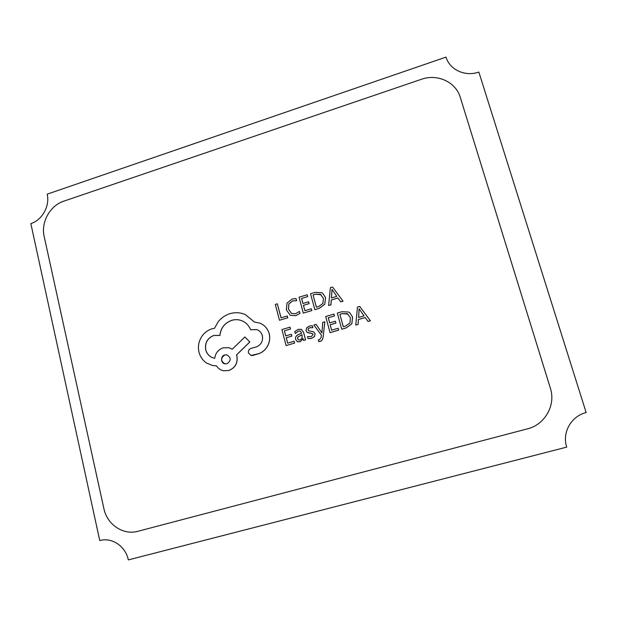 <?xml version="1.0" encoding="UTF-8"?>
<svg xmlns="http://www.w3.org/2000/svg" width="617" height="617" viewBox="0 0 617 617"><rect width="100%" height="100%" fill="white"/><g stroke="black" fill="none" stroke-linecap="round" stroke-linejoin="round"><path stroke-width="0.93" d="M368.064 321.457L370.416 320.801L359.696 306.418L357.459 307.081L355.77 325.074L358.076 324.395L358.408 319.506L365.171 317.508L368.064 321.457L370.385 320.778L359.696 306.418M355.77 325.074L358.115 324.419L358.446 319.529L365.187 317.539M338.718 330.118L338.178 328.259L331.622 330.188L330.188 324.789L335.918 323.092L335.378 321.226L329.648 322.922L328.252 317.778L334.468 315.966L333.928 314.092L325.691 316.544L330.049 332.64L338.718 330.118L338.178 328.259M329.679 322.915L328.298 317.801M323.215 336.558L324.82 321.796L322.706 322.39L321.935 332.964L316.128 324.372L313.86 325.012L321.403 335.154L321.087 337.507L319.475 339.736L318.279 339.836L318.758 341.641L320.13 341.44C321.881 340.923 322.907 339.296 323.215 336.558L324.781 321.773M321.904 332.972L321.418 332.123M308.122 338.656L311.377 338.425L314.446 336.535L315.063 333.674L313.583 331.799L308.747 330.835L308.006 329.887L308.315 328.591L309.765 327.704L312.873 327.681L312.349 325.73L309.526 326.015L306.634 327.858L306.009 330.673L307.058 332.324L312.31 333.55L313.066 334.476L311.138 336.72L307.567 336.573L308.122 338.656L311.423 338.44L314.485 336.558L315.102 333.697L313.606 331.815M308.747 330.835L308.053 329.91L308.361 328.614L309.811 327.727L312.912 327.696L312.349 325.73M297.579 341.749L300.101 341.741L303.078 338.656L303.549 340.437L305.577 339.867L303.618 332.486L301.451 329.378L298.343 329.331L294.749 331.545L295.258 333.496L298.589 331.02L300.194 331.044L301.62 333.141L298.397 334.607C296.006 335.702 295.088 337.314 295.643 339.45L297.255 341.602L300.147 341.756L303.086 338.687M295.258 333.496L298.636 331.036L300.217 331.051M314.801 309.657L319.166 308.346L324.743 304.25L325.529 297.579L322.668 293.268L321.596 292.651L315.032 292.365L310.521 293.731L314.84 309.68L319.205 308.369L324.781 304.274L325.568 297.602L322.691 293.283M550.341 388.078L460.282 97.363C455.878 82.007 437.314 73.508 421.496 79.269L63.767 201.181C50.039 205.561 40.761 222.29 44.177 236.512L103.887 508.601C107.05 524.566 123.23 535.487 137.992 531.268L527.442 428.846C545.019 424.643 556.025 405.061 550.341 388.078M277.334 303.803L275.329 304.42L279.462 320.254L287.769 317.794L287.291 315.989L281.013 317.832L277.334 303.803L281.051 317.824M300.009 313.413L299.438 311.423L295.659 313.706L291.532 313.444L288.44 309.179L288.833 303.919L292.635 300.865L296.63 300.71L296.021 298.543L292.126 299.029L286.99 303.101L286.35 309.942L290.36 315.341L295.851 315.626L300.009 313.413L295.898 315.649L290.383 315.356M291.556 313.459L288.486 309.202L288.879 303.942L292.682 300.895L296.63 300.71M311.847 310.575L311.315 308.731L304.852 310.675L303.425 305.322L309.117 303.641L308.585 301.798L302.939 303.502L301.582 298.42L307.713 296.6L307.181 294.749L299.06 297.209L303.294 313.104L311.847 310.575L311.315 308.731M302.97 303.487L301.628 298.443M304.883 310.667L303.464 305.346M340.754 301.867L343.075 301.212L332.563 287.044L330.365 287.707L328.637 305.508L330.913 304.821L331.26 299.985L337.915 297.98L340.754 301.867L343.037 301.181L332.563 287.044M328.637 305.508L330.951 304.844L331.298 300.009L337.939 298.011M294.602 343.098L294.078 341.247L287.638 343.145L286.226 337.754L291.903 336.111L291.371 334.26L285.748 335.926L284.406 330.812L290.514 329.031L289.99 327.172L281.907 329.578L286.087 345.574L294.602 343.098L294.078 341.247M285.787 335.91L284.452 330.835M287.676 343.129L286.273 337.777M341.725 329.208L346.191 327.928L351.837 323.809L352.615 317.069L349.685 312.68L348.566 312.04L341.903 311.716L337.322 313.081L341.725 329.208L346.152 327.905L351.806 323.786L352.577 317.045L349.646 312.657M254.459 322.028L245.196 314.5M214.06 358.145C209.88 357.096 207.119 354.343 205.777 349.901C204.751 342.921 207.428 338.124 213.806 335.494L219.953 335.447C220.747 328.02 224.696 322.984 231.799 320.339C235.278 319.359 238.586 319.475 241.725 320.693C245.821 322.329 248.79 325.336 250.587 329.709L256.957 329.625C259.634 330.666 261.423 332.686 262.31 335.671C263.22 340.877 261.323 344.602 256.626 346.854L250.98 348.404C248.967 349.23 248.127 350.734 248.458 352.924L251.011 355.477L252.6 355.508L259.109 353.595C262.973 352.029 265.888 349.338 267.871 345.52C269.768 341.633 270.207 337.646 269.189 333.542C267.631 328.568 264.57 325.12 259.996 323.192L254.42 322.028L245.165 314.493C240.206 312.449 235.131 312.171 229.948 313.667C225.143 315.194 221.171 317.963 218.048 321.951L214.515 328.29L211.978 328.815C207.219 330.326 203.533 333.35 200.926 337.892C198.497 342.389 197.856 347.14 198.99 352.13C200.178 356.726 202.685 360.351 206.502 363.004L212.549 365.511L216.498 365.85C218.217 368.511 220.585 370.146 223.593 370.763L228.753 370.508C235.224 367.886 237.923 363.043 236.851 355.978L236.566 354.852L249.808 341.949L244.887 336.99L232.223 349.23L229.092 347.757M250.587 329.709L256.988 329.64M223.624 370.771L228.807 370.516C235.278 367.902 237.985 363.058 236.913 355.994L236.627 354.868L249.862 341.965L244.887 336.99M212.549 365.511L216.505 365.866M586.15 412.557L478.846 72.073C465.203 76.971 449.623 69.744 446.037 57.103L47.177 194.162C50.062 205.939 42.234 220.053 30.85 223.624L99.746 540.561C111.878 537.052 125.552 546.184 128.336 559.897L566.722 447.117C561.902 432.579 571.103 416.205 586.15 412.557M279.462 320.254L287.723 317.778L287.244 315.966M299.962 313.39L299.438 311.423M296.584 300.687L296.021 298.543M303.425 305.322L309.117 303.641M309.071 303.618L308.585 301.798M301.582 298.42L307.713 296.6M307.667 296.576L307.181 294.749M303.294 313.104L311.801 310.552M313.05 294.941L316.359 307.22L318.665 306.526L322.938 303.441L323.385 298.289L320.424 294.324L315.441 294.216L313.05 294.941L316.39 307.212M321.133 294.725L315.488 294.247L313.097 294.972M331.422 297.98L336.782 296.368L332 289.419L331.422 297.98M332.015 289.458L331.46 297.972M286.226 337.754L291.903 336.111M291.849 336.095L291.371 334.26M284.406 330.812L290.514 329.031M290.468 329.008L289.99 327.172M286.087 345.574L294.556 343.075M303.549 340.437L305.538 339.851L303.572 332.463L301.404 329.362M297.749 337.09L297.602 338.694L298.535 339.867L300.178 339.936L302.083 338.371L302.022 334.676L297.749 337.09L297.649 338.718L298.682 339.928M302.037 334.715L297.795 337.106M307.505 332.586L309.95 333.141M309.911 333.118L312.264 333.535M321.38 332.1L316.089 324.349M318.758 341.641L320.092 341.425C321.843 340.908 322.868 339.281 323.169 336.543M331.622 330.188L330.188 324.789M330.149 324.766L335.918 323.092M335.879 323.069L335.378 321.226M328.252 317.778L334.468 315.966M334.429 315.943L333.928 314.092M330.049 332.64L338.687 330.103M339.898 314.315L343.299 326.748L345.636 326.061L349.97 322.961L350.402 317.747L347.386 313.729L342.327 313.59L339.898 314.315L343.33 326.74M348.088 314.122L342.358 313.613L339.936 314.338M358.57 317.477L364.015 315.873L359.125 308.816L358.57 317.477M359.14 308.847L358.6 317.47M251.011 355.477L259.055 353.58C262.919 352.014 265.834 349.315 267.824 345.497C269.722 341.617 270.161 337.622 269.143 333.519C267.585 328.545 264.516 325.097 259.942 323.169M232.223 349.23L229.069 347.749L223.099 347.834C218.217 349.654 215.433 353.14 214.739 358.276L214.03 358.138C209.834 357.096 207.057 354.343 205.716 349.878C204.682 342.905 207.358 338.101 213.744 335.471L219.891 335.424C220.685 327.997 224.634 322.961 231.745 320.316C235.231 319.328 238.548 319.452 241.694 320.686L241.725 320.701M226.948 363.752C231.221 360.667 231.228 357.721 226.971 354.898L224.758 354.952C220.423 355.893 220.57 363.197 224.866 363.829L226.948 363.752M227.002 354.906L224.819 354.968C220.547 358.061 220.57 361.014 224.897 363.837"/></g></svg>
